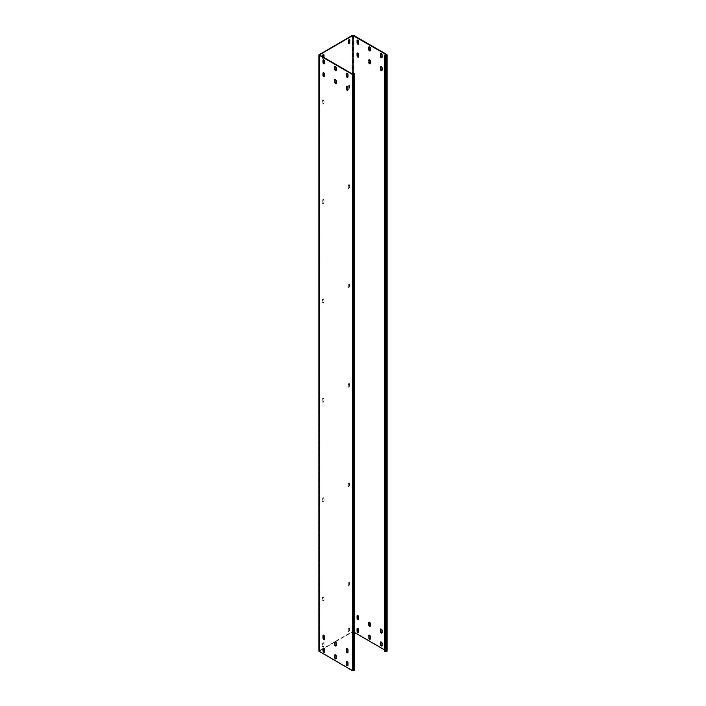 <?xml version="1.0" encoding="UTF-8"?>
<svg xmlns="http://www.w3.org/2000/svg" width="706" height="706" viewBox="0 0 706 706"><rect width="100%" height="100%" fill="white"/><g stroke="black" fill="none" stroke-linecap="round" stroke-linejoin="round"><path stroke-width="0.53" stroke-dasharray="3.53 2.65" d="M354.421 670.003L353.344 669.209L353.935 670.003L352.823 670.497L352.823 74.254L352.823 631.746L335.244 641.895M353.344 72.965L353.344 669.209M353 74.298L353 669.412M319.368 54.874L319.368 651.126L352.823 670.497M324.433 63.725A1.094 0.635 -120 0 0 324.628 63.672A1.094 0.635 -120 0 0 324.857 63.178L324.857 60.99A1.094 0.635 -120 0 0 324.381 59.886A1.094 0.635 -120 0 0 323.533 59.595A1.094 0.635 -120 0 0 323.392 59.736M336.135 70.485A1.094 0.635 -120 0 0 336.338 70.432A1.094 0.635 -120 0 0 336.559 69.929L336.559 67.75A1.094 0.635 -120 0 0 336.082 66.646A1.094 0.635 -120 0 0 335.244 66.346A1.094 0.635 -120 0 0 335.094 66.496M324.433 76.645A1.094 0.635 -120 0 0 324.628 76.592A1.094 0.635 -120 0 0 324.857 76.089L324.857 73.909A1.094 0.635 -120 0 0 324.381 72.806A1.094 0.635 -120 0 0 323.533 72.515A1.094 0.635 -120 0 0 323.392 72.656M336.135 83.405A1.094 0.635 -120 0 0 336.338 83.352A1.094 0.635 -120 0 0 336.559 82.849L336.559 80.66A1.094 0.635 -120 0 0 336.082 79.557A1.094 0.635 -120 0 0 335.244 79.266A1.094 0.635 -120 0 0 335.094 79.416M324.433 652.026A1.094 0.635 -120 0 0 324.628 651.973A1.094 0.635 -120 0 0 324.857 651.47L324.857 649.282A1.094 0.635 -120 0 0 324.381 648.179A1.094 0.635 -120 0 0 323.533 647.887A1.094 0.635 -120 0 0 323.392 648.037M336.135 658.777A1.094 0.635 -120 0 0 336.338 658.733A1.094 0.635 -120 0 0 336.559 658.23L336.559 656.042A1.094 0.635 -120 0 0 336.082 654.939A1.094 0.635 -120 0 0 335.244 654.647A1.094 0.635 -120 0 0 335.094 654.797M324.433 639.106A1.094 0.635 -120 0 0 324.628 639.054A1.094 0.635 -120 0 0 324.857 638.551L324.857 636.371A1.094 0.635 -120 0 0 324.381 635.268A1.094 0.635 -120 0 0 323.533 634.968A1.094 0.635 -120 0 0 323.392 635.118M336.135 645.866A1.094 0.635 -120 0 0 336.338 645.813A1.094 0.635 -120 0 0 336.559 645.31L336.559 643.122A1.094 0.635 -120 0 0 336.082 642.019A1.094 0.635 -120 0 0 335.244 641.728A1.094 0.635 -120 0 0 335.094 641.878M347.837 77.245A1.094 0.635 -120 0 0 348.04 77.192A1.094 0.635 -120 0 0 348.27 76.689L348.27 74.501A1.094 0.635 -120 0 0 347.784 73.398A1.094 0.635 -120 0 0 346.946 73.106A1.094 0.635 -120 0 0 346.796 73.256M347.837 90.156A1.094 0.635 -120 0 0 348.04 90.112A1.094 0.635 -120 0 0 348.27 89.609L348.27 87.42A1.094 0.635 -120 0 0 347.784 86.317A1.094 0.635 -120 0 0 346.946 86.026A1.094 0.635 -120 0 0 346.796 86.176M347.837 665.537A1.094 0.635 -120 0 0 348.04 665.484A1.094 0.635 -120 0 0 348.27 664.99L348.27 662.802A1.094 0.635 -120 0 0 347.784 661.698A1.094 0.635 -120 0 0 346.946 661.407A1.094 0.635 -120 0 0 346.796 661.548M347.837 652.618A1.094 0.635 -120 0 0 348.04 652.565A1.094 0.635 -120 0 0 348.27 652.07L348.27 649.882A1.094 0.635 -120 0 0 347.784 648.779A1.094 0.635 -120 0 0 346.946 648.487A1.094 0.635 -120 0 0 346.796 648.629M318.883 651.126L319.094 54.583M319.368 651.126L319.439 54.98L319.439 651.223M387.117 651.126L353.521 631.543L352.479 631.543L319.094 650.826M349.391 39.765A1.094 0.635 120 0 0 349.241 39.615A1.094 0.635 120 0 0 348.402 39.915A1.094 0.635 120 0 0 347.926 41.01L347.926 42.801A1.094 0.635 120 0 0 348.146 43.304A1.094 0.635 120 0 0 348.349 43.357M323.569 54.671A1.094 0.635 120 0 0 323.427 54.521A1.094 0.635 120 0 0 322.58 54.821A1.094 0.635 120 0 0 322.104 55.924L322.448 56.118M322.104 55.924L322.104 57.707A1.094 0.635 120 0 0 322.333 58.21A1.094 0.635 120 0 0 323.542 57.345M349.47 87.623A1.094 0.635 120 0 1 348.993 88.727A1.094 0.635 120 0 1 348.146 89.018A1.094 0.635 120 0 1 347.926 88.515L347.926 86.723A1.094 0.635 120 0 1 348.402 85.62A1.094 0.635 120 0 1 349.241 85.329A1.094 0.635 120 0 1 349.47 85.832L349.47 87.623L349.814 86.035A1.094 0.635 120 0 0 349.585 85.532A1.094 0.635 120 0 0 348.746 85.823A1.094 0.635 120 0 0 348.27 86.926L348.27 88.718A1.094 0.635 120 0 0 348.49 89.212A1.094 0.635 120 0 0 349.338 88.921A1.094 0.635 120 0 0 349.814 87.818M322.104 101.629L322.104 103.42A1.094 0.635 120 0 0 322.333 103.923A1.094 0.635 120 0 0 323.171 103.632A1.094 0.635 120 0 0 323.657 102.529L323.657 100.737A1.094 0.635 120 0 0 323.427 100.234A1.094 0.635 120 0 0 322.58 100.526A1.094 0.635 120 0 0 322.104 101.629L322.448 101.832A1.094 0.635 120 0 1 322.924 100.729A1.094 0.635 120 0 1 323.772 100.437A1.094 0.635 120 0 1 324.001 100.94L324.001 102.723A1.094 0.635 120 0 1 323.516 103.826A1.094 0.635 120 0 1 322.677 104.117A1.094 0.635 120 0 1 322.448 103.623L322.448 101.832M349.47 186.993A1.094 0.635 120 0 1 348.993 188.096A1.094 0.635 120 0 1 348.146 188.387A1.094 0.635 120 0 1 347.926 187.893L347.926 186.102A1.094 0.635 120 0 1 348.402 184.998A1.094 0.635 120 0 1 349.241 184.707A1.094 0.635 120 0 1 349.47 185.21L349.814 187.196L349.814 185.404A1.094 0.635 120 0 0 349.585 184.901A1.094 0.635 120 0 0 348.746 185.201A1.094 0.635 120 0 0 348.27 186.296L348.27 188.087A1.094 0.635 120 0 0 348.49 188.59A1.094 0.635 120 0 0 349.338 188.299A1.094 0.635 120 0 0 349.814 187.196M322.104 201.007L322.104 202.798A1.094 0.635 120 0 0 322.333 203.293A1.094 0.635 120 0 0 323.171 203.001A1.094 0.635 120 0 0 323.657 201.898L323.657 200.116A1.094 0.635 120 0 0 323.427 199.613A1.094 0.635 120 0 0 322.58 199.904A1.094 0.635 120 0 0 322.104 201.007L322.448 201.201A1.094 0.635 120 0 1 322.924 200.107A1.094 0.635 120 0 1 323.772 199.807A1.094 0.635 120 0 1 324.001 200.31L324.001 202.101A1.094 0.635 120 0 1 323.516 203.204A1.094 0.635 120 0 1 322.677 203.496A1.094 0.635 120 0 1 322.448 202.993L322.448 201.201M349.47 286.371A1.094 0.635 120 0 1 348.993 287.474A1.094 0.635 120 0 1 348.146 287.766A1.094 0.635 120 0 1 347.926 287.263L347.926 285.471A1.094 0.635 120 0 1 348.402 284.377A1.094 0.635 120 0 1 349.241 284.077A1.094 0.635 120 0 1 349.47 284.58L349.47 286.371L349.814 284.783A1.094 0.635 120 0 0 349.585 284.28A1.094 0.635 120 0 0 348.746 284.571A1.094 0.635 120 0 0 348.27 285.674L348.27 287.466A1.094 0.635 120 0 0 348.49 287.969A1.094 0.635 120 0 0 349.338 287.669A1.094 0.635 120 0 0 349.814 286.565M322.104 300.385L322.104 302.168A1.094 0.635 120 0 0 322.333 302.671A1.094 0.635 120 0 0 323.171 302.38A1.094 0.635 120 0 0 323.657 301.277L323.657 299.485A1.094 0.635 120 0 0 323.427 298.982A1.094 0.635 120 0 0 322.58 299.282A1.094 0.635 120 0 0 322.104 300.385L322.448 300.579A1.094 0.635 120 0 1 322.924 299.476A1.094 0.635 120 0 1 323.772 299.185A1.094 0.635 120 0 1 324.001 299.688L324.001 301.471A1.094 0.635 120 0 1 323.516 302.574A1.094 0.635 120 0 1 322.677 302.874A1.094 0.635 120 0 1 322.448 302.371L322.448 300.579M349.47 385.741A1.094 0.635 120 0 1 348.993 386.844A1.094 0.635 120 0 1 348.146 387.144A1.094 0.635 120 0 1 347.926 386.641L347.926 384.849A1.094 0.635 120 0 1 348.402 383.746A1.094 0.635 120 0 1 349.241 383.455A1.094 0.635 120 0 1 349.47 383.958L349.814 385.944L349.814 384.152A1.094 0.635 120 0 0 349.585 383.649A1.094 0.635 120 0 0 348.746 383.949A1.094 0.635 120 0 0 348.27 385.052L348.27 386.835A1.094 0.635 120 0 0 348.49 387.338A1.094 0.635 120 0 0 349.338 387.047A1.094 0.635 120 0 0 349.814 385.944M322.104 399.755L322.104 401.546A1.094 0.635 120 0 0 322.333 402.049A1.094 0.635 120 0 0 323.171 401.749A1.094 0.635 120 0 0 323.657 400.646L323.657 398.864A1.094 0.635 120 0 0 323.427 398.36A1.094 0.635 120 0 0 322.58 398.652A1.094 0.635 120 0 0 322.104 399.755L322.448 399.958A1.094 0.635 120 0 1 322.924 398.855A1.094 0.635 120 0 1 323.772 398.555A1.094 0.635 120 0 1 324.001 399.058L324.001 400.849A1.094 0.635 120 0 1 323.516 401.952A1.094 0.635 120 0 1 322.677 402.243A1.094 0.635 120 0 1 322.448 401.74L322.448 399.958M349.47 485.119A1.094 0.635 120 0 1 348.993 486.222A1.094 0.635 120 0 1 348.146 486.513A1.094 0.635 120 0 1 347.926 486.01L347.926 484.228A1.094 0.635 120 0 1 348.402 483.125A1.094 0.635 120 0 1 349.241 482.825A1.094 0.635 120 0 1 349.47 483.328L349.47 485.119L349.814 483.531A1.094 0.635 120 0 0 349.585 483.028A1.094 0.635 120 0 0 348.746 483.319A1.094 0.635 120 0 0 348.27 484.422L348.27 486.213A1.094 0.635 120 0 0 348.49 486.716A1.094 0.635 120 0 0 349.338 486.416A1.094 0.635 120 0 0 349.814 485.313M322.104 499.133L322.104 500.916A1.094 0.635 120 0 0 322.333 501.419A1.094 0.635 120 0 0 323.171 501.128A1.094 0.635 120 0 0 323.657 500.024L323.657 498.233A1.094 0.635 120 0 0 323.427 497.739A1.094 0.635 120 0 0 322.58 498.03A1.094 0.635 120 0 0 322.104 499.133L322.448 499.327A1.094 0.635 120 0 1 322.924 498.224A1.094 0.635 120 0 1 323.772 497.933A1.094 0.635 120 0 1 324.001 498.436L324.001 500.227A1.094 0.635 120 0 1 323.516 501.322A1.094 0.635 120 0 1 322.677 501.622A1.094 0.635 120 0 1 322.448 501.119L322.448 499.327M349.47 584.497A1.094 0.635 120 0 1 348.993 585.592A1.094 0.635 120 0 1 348.146 585.892A1.094 0.635 120 0 1 347.926 585.389L347.926 583.597A1.094 0.635 120 0 1 348.402 582.494A1.094 0.635 120 0 1 349.241 582.203A1.094 0.635 120 0 1 349.47 582.706L349.47 584.497L349.814 582.9A1.094 0.635 120 0 0 349.585 582.406A1.094 0.635 120 0 0 348.746 582.697A1.094 0.635 120 0 0 348.27 583.8L348.27 585.583A1.094 0.635 120 0 0 348.49 586.086A1.094 0.635 120 0 0 349.338 585.795A1.094 0.635 120 0 0 349.814 584.692M322.104 598.503L322.104 600.294A1.094 0.635 120 0 0 322.333 600.797A1.094 0.635 120 0 0 323.171 600.497A1.094 0.635 120 0 0 323.657 599.403L323.657 597.611A1.094 0.635 120 0 0 323.427 597.108A1.094 0.635 120 0 0 322.58 597.4A1.094 0.635 120 0 0 322.104 598.503L322.448 598.706A1.094 0.635 120 0 1 322.924 597.603A1.094 0.635 120 0 1 323.772 597.311A1.094 0.635 120 0 1 324.001 597.805L324.001 599.597A1.094 0.635 120 0 1 323.516 600.7A1.094 0.635 120 0 1 322.677 600.991A1.094 0.635 120 0 1 322.448 600.488L322.448 598.706M349.47 630.202A1.094 0.635 120 0 1 348.993 631.305A1.094 0.635 120 0 1 348.146 631.605A1.094 0.635 120 0 1 347.926 631.102L347.926 629.311A1.094 0.635 120 0 1 348.402 628.208A1.094 0.635 120 0 1 349.241 627.916A1.094 0.635 120 0 1 349.47 628.419L349.814 630.405L349.814 628.614A1.094 0.635 120 0 0 349.585 628.111A1.094 0.635 120 0 0 348.746 628.411A1.094 0.635 120 0 0 348.27 629.514L348.27 631.296A1.094 0.635 120 0 0 348.49 631.799A1.094 0.635 120 0 0 349.338 631.508A1.094 0.635 120 0 0 349.814 630.405M322.104 644.216L322.104 646.008A1.094 0.635 120 0 0 322.333 646.511A1.094 0.635 120 0 0 323.171 646.211A1.094 0.635 120 0 0 323.657 645.107L323.657 643.325A1.094 0.635 120 0 0 323.427 642.822A1.094 0.635 120 0 0 322.58 643.113A1.094 0.635 120 0 0 322.104 644.216L322.448 644.419A1.094 0.635 120 0 1 322.924 643.316A1.094 0.635 120 0 1 323.772 643.016A1.094 0.635 120 0 1 324.001 643.519L324.001 645.31A1.094 0.635 120 0 1 323.516 646.414A1.094 0.635 120 0 1 322.677 646.705A1.094 0.635 120 0 1 322.448 646.202L322.448 644.419M335.041 642.019L324.028 648.373M323.313 648.788L319.439 651.02M322.104 57.707L322.448 56.718M322.448 57.91A1.094 0.635 120 0 0 322.677 58.413A1.094 0.635 120 0 0 323.886 57.548M352.823 631.746L353.176 73.062M386.632 54.874L386.632 651.126L384.329 649.732M354.421 632.461L353.176 631.746M358.516 44.054A1.094 0.635 -120 0 0 358.71 44.001A1.094 0.635 -120 0 0 358.939 43.498L358.939 41.31A1.094 0.635 -120 0 0 358.463 40.207A1.094 0.635 -120 0 0 357.615 39.915A1.094 0.635 -120 0 0 357.474 40.065M370.218 50.806A1.094 0.635 -120 0 0 370.412 50.761A1.094 0.635 -120 0 0 370.641 50.258L370.641 48.07A1.094 0.635 -120 0 0 370.165 46.967A1.094 0.635 -120 0 0 369.317 46.675A1.094 0.635 -120 0 0 369.176 46.825M358.516 56.974A1.094 0.635 -120 0 0 358.71 56.921A1.094 0.635 -120 0 0 358.939 56.418L358.939 54.23A1.094 0.635 -120 0 0 358.463 53.127A1.094 0.635 -120 0 0 357.615 52.835A1.094 0.635 -120 0 0 357.474 52.985M370.218 63.725A1.094 0.635 -120 0 0 370.412 63.672A1.094 0.635 -120 0 0 370.641 63.178L370.641 60.99A1.094 0.635 -120 0 0 370.165 59.886A1.094 0.635 -120 0 0 369.317 59.595A1.094 0.635 -120 0 0 369.176 59.736M358.516 632.347A1.094 0.635 -120 0 0 358.71 632.294A1.094 0.635 -120 0 0 358.939 631.799L358.939 629.611A1.094 0.635 -120 0 0 358.463 628.508A1.094 0.635 -120 0 0 357.615 628.216A1.094 0.635 -120 0 0 357.474 628.358M370.218 639.106A1.094 0.635 -120 0 0 370.412 639.054A1.094 0.635 -120 0 0 370.641 638.551L370.641 636.371A1.094 0.635 -120 0 0 370.165 635.268A1.094 0.635 -120 0 0 369.317 634.968A1.094 0.635 -120 0 0 369.176 635.118M358.516 619.427A1.094 0.635 -120 0 0 358.71 619.374A1.094 0.635 -120 0 0 358.939 618.88L358.939 616.691A1.094 0.635 -120 0 0 358.463 615.588A1.094 0.635 -120 0 0 357.615 615.297A1.094 0.635 -120 0 0 357.474 615.438M370.218 626.187A1.094 0.635 -120 0 0 370.412 626.134A1.094 0.635 -120 0 0 370.641 625.631L370.641 623.451A1.094 0.635 -120 0 0 370.165 622.348A1.094 0.635 -120 0 0 369.317 622.048A1.094 0.635 -120 0 0 369.176 622.198M381.92 57.565A1.094 0.635 -120 0 0 382.123 57.513A1.094 0.635 -120 0 0 382.343 57.009L382.343 54.83A1.094 0.635 -120 0 0 381.867 53.727A1.094 0.635 -120 0 0 381.028 53.435A1.094 0.635 -120 0 0 380.878 53.577M381.92 70.485A1.094 0.635 -120 0 0 382.123 70.432A1.094 0.635 -120 0 0 382.343 69.929L382.343 67.75A1.094 0.635 -120 0 0 381.867 66.646A1.094 0.635 -120 0 0 381.028 66.346A1.094 0.635 -120 0 0 380.878 66.496M381.92 645.866A1.094 0.635 -120 0 0 382.123 645.813A1.094 0.635 -120 0 0 382.343 645.31L382.343 643.122A1.094 0.635 -120 0 0 381.867 642.019A1.094 0.635 -120 0 0 381.028 641.728A1.094 0.635 -120 0 0 380.878 641.878M381.92 632.947A1.094 0.635 -120 0 0 382.123 632.894A1.094 0.635 -120 0 0 382.343 632.391L382.343 630.202A1.094 0.635 -120 0 0 381.867 629.099A1.094 0.635 -120 0 0 381.028 628.808A1.094 0.635 -120 0 0 380.878 628.958M386.632 651.126L386.561 54.98L386.561 651.02M386.561 651.223L385.529 651.62L384.673 651.126L384.673 54.874M354.209 73.459L354.209 669.703M353.176 670.497L353.176 74.254M352.479 631.543L352.479 35.3M353.521 631.543L353.521 35.3M386.906 650.826L386.906 54.583M385.873 651.62L385.873 55.377M385.529 651.62L385.529 55.377M353.935 73.759L353.935 670.003"/><path stroke-width="1.06" d="M319.094 651.417L318.883 54.874L318.883 651.126L352.479 670.7L354.421 670.003L354.421 73.759L353.344 72.965L353 74.298M353.521 670.7L353.521 74.457L354.421 73.759M352.823 74.254L352.823 35.503L319.368 54.874L352.823 74.254L353.935 73.759L353 73.159M353.521 74.457L352.479 74.457L319.094 55.174M323.392 59.736A1.094 0.635 -120 0 0 323.313 60.089L323.313 62.278A1.094 0.635 -120 0 0 324.433 63.725M335.094 66.496A1.094 0.635 -120 0 0 335.015 66.849L335.015 69.038A1.094 0.635 -120 0 0 336.135 70.485M323.392 72.656A1.094 0.635 -120 0 0 323.313 73.009L323.313 75.198A1.094 0.635 -120 0 0 324.433 76.645M335.094 79.416A1.094 0.635 -120 0 0 335.015 79.769L335.015 81.958A1.094 0.635 -120 0 0 336.135 83.405M323.392 648.037A1.094 0.635 -120 0 0 323.313 648.39L323.313 650.579A1.094 0.635 -120 0 0 324.433 652.026M335.094 654.797A1.094 0.635 -120 0 0 335.015 655.15L335.015 657.33A1.094 0.635 -120 0 0 336.135 658.777M323.392 635.118A1.094 0.635 -120 0 0 323.313 635.471L323.313 637.659A1.094 0.635 -120 0 0 324.433 639.106M335.094 641.878A1.094 0.635 -120 0 0 335.015 642.231L335.015 644.419A1.094 0.635 -120 0 0 336.135 645.866M346.796 73.256A1.094 0.635 -120 0 0 346.717 73.609L346.717 75.798A1.094 0.635 -120 0 0 347.837 77.245M346.796 86.176A1.094 0.635 -120 0 0 346.717 86.529L346.717 88.709A1.094 0.635 -120 0 0 347.837 90.156M346.796 661.548A1.094 0.635 -120 0 0 346.717 661.901L346.717 664.09A1.094 0.635 -120 0 0 347.837 665.537M346.796 648.629A1.094 0.635 -120 0 0 346.717 648.99L346.717 651.17A1.094 0.635 -120 0 0 347.837 652.618M324.513 61.184A1.094 0.635 -120 0 0 324.036 60.081A1.094 0.635 -120 0 0 323.189 59.789A1.094 0.635 -120 0 0 322.969 60.292L322.969 62.481A1.094 0.635 -120 0 0 323.445 63.584A1.094 0.635 -120 0 0 324.283 63.875A1.094 0.635 -120 0 0 324.513 63.372L324.513 61.184M334.67 67.052L334.67 69.232A1.094 0.635 -120 0 0 335.147 70.335A1.094 0.635 -120 0 0 335.994 70.635A1.094 0.635 -120 0 0 336.215 70.132L336.215 67.944A1.094 0.635 -120 0 0 335.738 66.841A1.094 0.635 -120 0 0 334.9 66.549A1.094 0.635 -120 0 0 334.67 67.052L335.015 66.849M324.513 76.292L324.513 74.104A1.094 0.635 -120 0 0 324.036 73A1.094 0.635 -120 0 0 323.189 72.709A1.094 0.635 -120 0 0 322.969 73.212L322.969 75.401A1.094 0.635 -120 0 0 323.445 76.504A1.094 0.635 -120 0 0 324.283 76.795A1.094 0.635 -120 0 0 324.513 76.292M334.67 82.152A1.094 0.635 -120 0 0 335.147 83.255A1.094 0.635 -120 0 0 335.994 83.546A1.094 0.635 -120 0 0 336.215 83.052L336.215 80.863A1.094 0.635 -120 0 0 335.738 79.76A1.094 0.635 -120 0 0 334.9 79.469A1.094 0.635 -120 0 0 334.67 79.972L335.015 81.958M324.513 651.673L324.513 649.485A1.094 0.635 -120 0 0 324.036 648.382A1.094 0.635 -120 0 0 323.189 648.09A1.094 0.635 -120 0 0 322.969 648.593L322.969 650.773A1.094 0.635 -120 0 0 323.445 651.876A1.094 0.635 -120 0 0 324.283 652.168A1.094 0.635 -120 0 0 324.513 651.673M334.67 657.533A1.094 0.635 -120 0 0 335.147 658.636A1.094 0.635 -120 0 0 335.994 658.927A1.094 0.635 -120 0 0 336.215 658.424L336.215 656.245A1.094 0.635 -120 0 0 335.738 655.142A1.094 0.635 -120 0 0 334.9 654.841A1.094 0.635 -120 0 0 334.67 655.345L335.015 657.33M324.513 636.565A1.094 0.635 -120 0 0 324.036 635.462A1.094 0.635 -120 0 0 323.189 635.171A1.094 0.635 -120 0 0 322.969 635.674L322.969 637.853A1.094 0.635 -120 0 0 323.445 638.956A1.094 0.635 -120 0 0 324.283 639.257A1.094 0.635 -120 0 0 324.513 638.753L324.513 636.565M334.67 642.425L334.67 644.613A1.094 0.635 -120 0 0 335.147 645.716A1.094 0.635 -120 0 0 335.994 646.008A1.094 0.635 -120 0 0 336.215 645.505L336.215 643.325A1.094 0.635 -120 0 0 335.738 642.222A1.094 0.635 -120 0 0 334.9 641.93A1.094 0.635 -120 0 0 334.67 642.425L335.015 642.231M347.926 74.704A1.094 0.635 -120 0 0 347.44 73.6A1.094 0.635 -120 0 0 346.602 73.309A1.094 0.635 -120 0 0 346.372 73.803L346.372 75.992A1.094 0.635 -120 0 0 346.849 77.095A1.094 0.635 -120 0 0 347.696 77.386A1.094 0.635 -120 0 0 347.926 76.883L347.926 74.704M347.926 89.803L347.926 87.623A1.094 0.635 -120 0 0 347.44 86.52A1.094 0.635 -120 0 0 346.602 86.22A1.094 0.635 -120 0 0 346.372 86.723L346.372 88.912A1.094 0.635 -120 0 0 346.849 90.015A1.094 0.635 -120 0 0 347.696 90.306A1.094 0.635 -120 0 0 347.926 89.803M347.926 665.184L347.926 662.996A1.094 0.635 -120 0 0 347.44 661.893A1.094 0.635 -120 0 0 346.602 661.601A1.094 0.635 -120 0 0 346.372 662.104L346.372 664.293A1.094 0.635 -120 0 0 346.849 665.396A1.094 0.635 -120 0 0 347.696 665.687A1.094 0.635 -120 0 0 347.926 665.184M347.926 650.076A1.094 0.635 -120 0 0 347.44 648.982A1.094 0.635 -120 0 0 346.602 648.682A1.094 0.635 -120 0 0 346.372 649.185L346.372 651.373A1.094 0.635 -120 0 0 346.849 652.476A1.094 0.635 -120 0 0 347.696 652.768A1.094 0.635 -120 0 0 347.926 652.265L347.926 650.076M318.883 54.874L352.479 35.3L353.521 35.3L386.906 54.583L386.217 55.571L384.329 55.077L386.561 54.98M349.391 39.765A1.094 0.635 120 0 1 349.47 40.118L349.47 41.91L349.814 40.321A1.094 0.635 120 0 0 349.585 39.818A1.094 0.635 120 0 0 348.746 40.11A1.094 0.635 120 0 0 348.27 41.213L348.27 43.004A1.094 0.635 120 0 0 348.49 43.507A1.094 0.635 120 0 0 349.338 43.207A1.094 0.635 120 0 0 349.814 42.104M348.349 43.357A1.094 0.635 120 0 0 349.47 41.91M323.542 57.345A1.094 0.635 120 0 0 323.657 56.815L323.657 55.024A1.094 0.635 120 0 0 323.569 54.671M324.028 648.373L323.313 648.788M323.657 55.024L324.001 55.227A1.094 0.635 120 0 0 323.772 54.724A1.094 0.635 120 0 0 322.924 55.015A1.094 0.635 120 0 0 322.448 56.118L322.448 56.718M323.886 57.548A1.094 0.635 120 0 0 324.001 57.009L324.001 55.227M352.823 35.503L386.561 54.777M384.329 649.732L354.421 632.461M357.474 40.065A1.094 0.635 -120 0 0 357.386 40.418L357.386 42.607A1.094 0.635 -120 0 0 358.516 44.054M369.176 46.825A1.094 0.635 -120 0 0 369.097 47.178L369.097 49.358A1.094 0.635 -120 0 0 370.218 50.806M357.474 52.985A1.094 0.635 -120 0 0 357.386 53.338L357.386 55.527A1.094 0.635 -120 0 0 358.516 56.974M369.176 59.736A1.094 0.635 -120 0 0 369.097 60.089L369.097 62.278A1.094 0.635 -120 0 0 370.218 63.725M357.474 628.358A1.094 0.635 -120 0 0 357.386 628.711L357.386 630.899A1.094 0.635 -120 0 0 358.516 632.347M369.176 635.118A1.094 0.635 -120 0 0 369.097 635.471L369.097 637.659A1.094 0.635 -120 0 0 370.218 639.106M357.474 615.438A1.094 0.635 -120 0 0 357.386 615.8L357.386 617.979A1.094 0.635 -120 0 0 358.516 619.427M369.176 622.198A1.094 0.635 -120 0 0 369.097 622.551L369.097 624.739A1.094 0.635 -120 0 0 370.218 626.187M380.878 53.577A1.094 0.635 -120 0 0 380.799 53.93L380.799 56.118A1.094 0.635 -120 0 0 381.92 57.565M380.878 66.496A1.094 0.635 -120 0 0 380.799 66.849L380.799 69.038A1.094 0.635 -120 0 0 381.92 70.485M380.878 641.878A1.094 0.635 -120 0 0 380.799 642.231L380.799 644.419A1.094 0.635 -120 0 0 381.92 645.866M380.878 628.958A1.094 0.635 -120 0 0 380.799 629.311L380.799 631.499A1.094 0.635 -120 0 0 381.92 632.947M387.117 54.874L387.117 651.126L386.906 55.174M358.595 41.513A1.094 0.635 -120 0 0 358.118 40.41A1.094 0.635 -120 0 0 357.271 40.118A1.094 0.635 -120 0 0 357.042 40.613L357.042 42.801A1.094 0.635 -120 0 0 357.527 43.904A1.094 0.635 -120 0 0 358.366 44.196A1.094 0.635 -120 0 0 358.595 43.701L358.595 41.513M368.753 47.373L368.753 49.561A1.094 0.635 -120 0 0 369.229 50.664A1.094 0.635 -120 0 0 370.068 50.956A1.094 0.635 -120 0 0 370.297 50.453L370.297 48.264A1.094 0.635 -120 0 0 369.82 47.17A1.094 0.635 -120 0 0 368.973 46.87A1.094 0.635 -120 0 0 368.753 47.373L369.097 47.178M358.595 56.612L358.595 54.433A1.094 0.635 -120 0 0 358.118 53.329A1.094 0.635 -120 0 0 357.271 53.029A1.094 0.635 -120 0 0 357.042 53.532L357.042 55.721A1.094 0.635 -120 0 0 357.527 56.824A1.094 0.635 -120 0 0 358.366 57.115A1.094 0.635 -120 0 0 358.595 56.612M368.753 62.481A1.094 0.635 -120 0 0 369.229 63.584A1.094 0.635 -120 0 0 370.068 63.875A1.094 0.635 -120 0 0 370.297 63.372L370.297 61.184A1.094 0.635 -120 0 0 369.82 60.081A1.094 0.635 -120 0 0 368.973 59.789A1.094 0.635 -120 0 0 368.753 60.292L369.097 62.278M358.595 631.994L358.595 629.805A1.094 0.635 -120 0 0 358.118 628.702A1.094 0.635 -120 0 0 357.271 628.411A1.094 0.635 -120 0 0 357.042 628.914L357.042 631.102A1.094 0.635 -120 0 0 357.527 632.205A1.094 0.635 -120 0 0 358.366 632.497A1.094 0.635 -120 0 0 358.595 631.994M368.753 637.853A1.094 0.635 -120 0 0 369.229 638.956A1.094 0.635 -120 0 0 370.068 639.257A1.094 0.635 -120 0 0 370.297 638.753L370.297 636.565A1.094 0.635 -120 0 0 369.82 635.462A1.094 0.635 -120 0 0 368.973 635.171A1.094 0.635 -120 0 0 368.753 635.674L369.097 637.659M358.595 616.885A1.094 0.635 -120 0 0 358.118 615.791A1.094 0.635 -120 0 0 357.271 615.491A1.094 0.635 -120 0 0 357.042 615.994L357.042 618.182A1.094 0.635 -120 0 0 357.527 619.286A1.094 0.635 -120 0 0 358.366 619.577A1.094 0.635 -120 0 0 358.595 619.074L358.595 616.885M368.753 622.754L368.753 624.942A1.094 0.635 -120 0 0 369.229 626.037A1.094 0.635 -120 0 0 370.068 626.337A1.094 0.635 -120 0 0 370.297 625.834L370.297 623.645A1.094 0.635 -120 0 0 369.82 622.542A1.094 0.635 -120 0 0 368.973 622.251A1.094 0.635 -120 0 0 368.753 622.754L369.097 622.551M381.999 55.024A1.094 0.635 -120 0 0 381.522 53.921A1.094 0.635 -120 0 0 380.684 53.63A1.094 0.635 -120 0 0 380.455 54.133L380.455 56.321A1.094 0.635 -120 0 0 380.931 57.415A1.094 0.635 -120 0 0 381.778 57.715A1.094 0.635 -120 0 0 381.999 57.212L381.999 55.024M381.999 70.132L381.999 67.944A1.094 0.635 -120 0 0 381.522 66.841A1.094 0.635 -120 0 0 380.684 66.549A1.094 0.635 -120 0 0 380.455 67.052L380.455 69.232A1.094 0.635 -120 0 0 380.931 70.335A1.094 0.635 -120 0 0 381.778 70.635A1.094 0.635 -120 0 0 381.999 70.132M381.999 645.505L381.999 643.325A1.094 0.635 -120 0 0 381.522 642.222A1.094 0.635 -120 0 0 380.684 641.93A1.094 0.635 -120 0 0 380.455 642.425L380.455 644.613A1.094 0.635 -120 0 0 380.931 645.716A1.094 0.635 -120 0 0 381.778 646.008A1.094 0.635 -120 0 0 381.999 645.505M381.999 630.405A1.094 0.635 -120 0 0 381.522 629.302A1.094 0.635 -120 0 0 380.684 629.011A1.094 0.635 -120 0 0 380.455 629.514L380.455 631.693A1.094 0.635 -120 0 0 380.931 632.797A1.094 0.635 -120 0 0 381.778 633.088A1.094 0.635 -120 0 0 381.999 632.594L381.999 630.405M386.906 651.417L385.185 651.823L384.329 651.32L384.329 55.077M354.209 74.059L354.209 670.303M352.479 670.7L352.479 74.457M353.176 73.062L353.176 35.503M386.217 651.823L386.217 55.571M385.185 651.823L385.185 55.571"/></g></svg>
